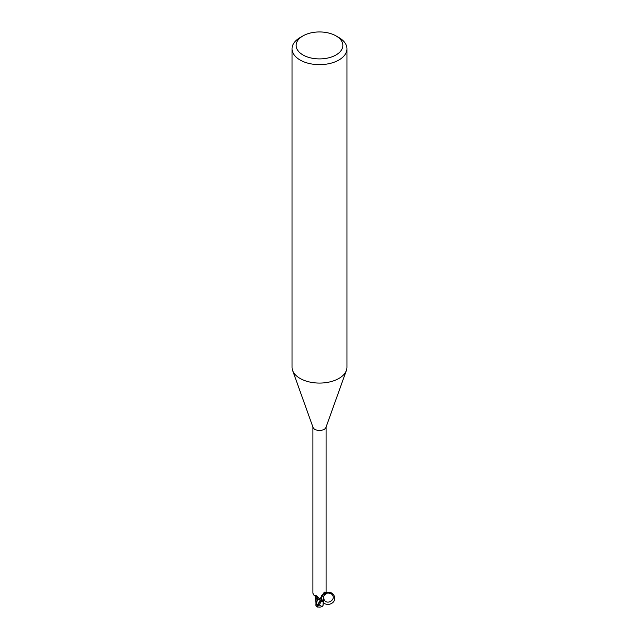 <?xml version="1.0" encoding="UTF-8"?>
<svg xmlns="http://www.w3.org/2000/svg" width="639" height="639" viewBox="0 0 639 639"><rect width="100%" height="100%" fill="white"/><g stroke="black" fill="none" stroke-linecap="round" stroke-linejoin="round"><path stroke-width="0.96" d="M336.01 35.896L338.918 37.581A27.461 15.855 180 0 1 346.961 48.796L346.961 367.217A27.461 15.855 180 0 1 346.394 370.428A27.461 15.855 180 0 1 338.918 378.432A27.461 15.855 180 0 1 311.632 382.41A27.461 15.855 180 0 1 292.606 370.428A27.461 15.855 180 0 1 292.039 367.217L292.039 48.796A27.461 15.855 180 0 1 300.082 37.581L302.99 35.896A23.347 13.475 180 0 1 336.01 35.896A23.347 13.475 180 0 1 336.01 54.962A23.347 13.475 180 0 1 302.99 54.962A23.347 13.475 180 0 1 302.99 35.896L300.082 37.581M346.394 370.428L325.954 427.427A6.59 3.802 180 0 1 324.157 429.344A6.59 3.802 180 0 1 317.615 430.303A6.59 3.802 180 0 1 313.046 427.427L292.606 370.428M346.961 48.796A27.461 15.855 180 0 1 338.918 60.002A27.461 15.855 180 0 1 308.988 63.445A27.461 15.855 180 0 1 292.039 48.796M312.91 427.044L312.91 593.248L314.084 595.452L316.577 595.812L319.332 598.495L320.411 600.852A6.59 3.802 180 0 0 322.144 600.572L320.554 598.767L320.698 597.792L323.893 592.776L324.939 592.305L326.09 593.248L326.09 427.044M323.893 592.776L324.58 592.137M321.385 600.301A7.093 6.813 14 0 1 321.417 596.243M323.646 593.096A7.093 6.813 14 0 1 324.939 592.305M322.439 595.86A5.895 3.403 180 0 1 323.789 598.879A5.895 3.403 180 0 1 322.144 600.572C318.973 593.144 331.154 588.567 334.229 596.027C337.432 603.448 325.267 608.072 322.16 600.62M315.067 596.059A5.895 3.403 180 0 0 316.561 598.304A5.895 3.403 180 0 0 317.671 598.863A2.955 1.701 180 0 1 320.075 599.893M319.452 604.414L321.752 600.828A6.861 3.962 180 0 1 320.427 601.011L316.928 605.772L320.251 600.348L317.623 598.919L320.251 600.348L320.474 601.163L320.259 600.325L316.169 597.912M323.518 599.422L321.904 600.756A6.797 3.922 180 0 1 320.419 600.972A6.797 3.922 180 0 0 321.904 600.756L323.789 598.879C323.19 595.652 324.532 593.655 327.815 592.912L331.058 593.719C338.047 598.535 326.537 606.707 323.789 598.879M316.928 605.772L316.585 606.419L315.962 605.62L317.623 598.919L316.201 598L317.639 598.871M317.671 598.863A7.468 4.289 -175.3 0 0 314.851 595.684M322.831 596.315L321.377 595.356M322.855 605.812A6.646 4.193 14.2 0 0 322.991 605.772L322.056 606.595L319.644 605.181A6.526 3.77 180 0 1 318.621 605.149A5.679 0.831 136.3 0 0 317.799 606.882A6.63 6.63 0 0 0 322.056 606.595M320.259 600.325L320.466 601.171M318.078 606.946A5.943 0.863 -43.7 0 1 317.615 607.05A5.943 0.863 -43.7 0 1 319.18 604.406L318.621 605.149M319.756 603.767A6.869 3.962 0 0 0 319.915 603.759L319.644 605.181M322.871 605.772L323.861 598.631M316.201 598.048L315.89 605.213M315.962 605.62L315.882 605.213M316.585 606.419L316.585 606.667A6.869 6.869 0 0 0 317.615 607.05M323.038 604.813L322.799 606.076M319.18 604.406A6.869 3.962 180 0 1 318.102 604.326M323.901 597.769C322.839 596.483 324.149 594.869 327.815 592.912M315.171 595.852L314.084 595.452M315.914 602.417L315.131 596.355M323.11 605.229L323.118 602.968"/></g></svg>
